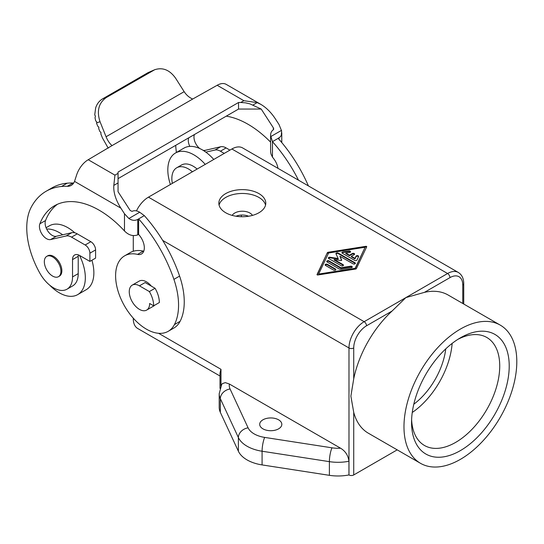 <?xml version="1.0" encoding="UTF-8"?>
<svg xmlns="http://www.w3.org/2000/svg" width="544" height="544" viewBox="0 0 544 544"><rect width="100%" height="100%" fill="white"/><g stroke="black" fill="none" stroke-linecap="round" stroke-linejoin="round"><path stroke-width="0.82" d="M229.398 384.023L225.304 382.629L222.34 383.636L221.7 384.472L219.205 393.686A33.524 19.353 0 0 0 220.347 398.691L220.347 412.379L238.381 451.234A33.524 19.353 180 0 0 262.086 464.916L329.385 475.327A33.524 19.353 180 0 0 348.942 474.939L348.942 461.258C348.201 455.471 345.406 451.126 340.571 448.208L229.398 384.023A23.467 13.546 0 0 0 230.064 388.98L248.098 427.836A23.467 13.546 180 0 0 264.69 437.41L331.99 447.821A23.467 13.546 180 0 0 340.571 448.208M397.195 449.861L353.722 474.96A3.352 1.938 180 0 1 348.983 474.96L348.942 474.939M133.28 235.661L133.28 251.253M133.28 318.179L133.28 318.682A21.454 12.39 -60 0 0 137.727 328.501L220 376.006M225.726 193.596A23.467 13.546 180 0 1 251.294 190.658A23.467 13.546 180 0 1 265.785 203.177A23.467 13.546 180 0 1 258.91 212.758A23.467 13.546 180 0 1 233.335 215.696A23.467 13.546 180 0 1 218.851 203.177A23.467 13.546 180 0 1 225.726 193.596M317.043 274.509L327.304 252.79A1.34 0.775 0 0 1 328.243 252.246L365.874 246.323A0.673 0.388 0 0 1 366.697 246.799L356.436 268.518A1.34 0.775 0 0 1 355.497 269.062L317.873 274.985A0.673 0.388 0 0 1 317.043 274.509L317.043 274.713M231.887 148.988L447.59 273.516A21.454 12.39 120 0 1 458.313 272.456L242.617 147.92A21.454 12.39 120 0 0 231.887 148.988L148.451 197.159L364.154 321.688L405.872 297.602L392.061 311.052A79.778 46.063 120 0 0 353.722 378.842L350.88 396.134L353.722 412.338A79.778 46.063 120 0 0 368.349 433.208L420.498 463.311A79.778 46.063 120 0 0 481.977 441.939A79.778 46.063 120 0 0 516.8 361.651A79.778 46.063 120 0 0 500.276 325.128A79.778 46.063 120 0 0 438.797 346.501A79.778 46.063 120 0 0 403.974 426.788A79.778 46.063 120 0 0 420.498 463.311M317.152 274.842L327.304 252.79M136.456 210.882A21.454 12.39 -60 0 1 148.451 197.159M366.588 247.017A0.673 0.388 0 0 0 365.874 246.867L328.243 252.79A1.34 0.775 0 0 0 327.304 253.334M413.8 404.219A53.632 30.967 120 0 0 445.754 348.874M452.146 343.407A62.349 35.999 -60 0 1 412.257 412.488M411.618 419.567A62.349 35.999 120 0 0 424.47 445.482A62.349 35.999 120 0 0 455.648 442.394A62.349 35.999 120 0 0 499.732 366.03A62.349 35.999 120 0 0 486.819 337.484A62.349 35.999 120 0 0 457.953 339.313M219.205 393.686L219.205 407.368A33.524 19.353 0 0 0 220.347 412.379M220 388.396L220 373.184L220.612 370.26L220.986 369.315L220.986 385.852M500.276 325.128L448.127 295.018A79.778 46.063 120 0 0 424.422 292.366L405.872 297.602L447.59 273.516A3.352 1.938 -120 0 1 449.956 277.624L424.422 292.366M509.218 366.03A69.054 39.868 -60 0 1 460.387 450.602A69.054 39.868 -60 0 1 411.556 422.409A69.054 39.868 -60 0 1 460.387 337.838A69.054 39.868 -60 0 1 509.218 366.03M241.366 216.716L241.366 215.07M329.004 261.44L329.004 260.889L340.891 267.75L340.891 268.301L329.004 261.44A1.34 0.775 0 0 0 326.801 261.712M329.004 260.889A1.34 0.775 0 0 0 327.542 260.719A1.34 0.775 0 0 0 326.72 261.44A1.34 0.775 0 0 0 327.107 261.984L338.994 268.845A2.679 1.55 0 0 0 341.584 269.246L351.274 267.723A1.34 0.775 0 0 0 352.267 266.975A1.34 0.775 0 0 0 350.574 266.227L340.891 267.75M340.891 268.301L350.574 266.778L350.574 266.227M265.547 205.095A23.467 13.546 0 0 0 249.737 194.16A23.467 13.546 0 0 0 225.726 197.431A23.467 13.546 0 0 0 219.089 205.095M252.457 215.397A10.724 6.195 0 0 0 234.729 213.03A10.724 6.195 0 0 0 232.172 215.397M248.615 216.226A10.724 6.195 0 0 0 236.021 216.226M352.179 267.247A1.34 0.775 0 0 0 350.574 266.778M328.596 252.987L318.648 274.06L355.144 268.314L365.092 247.248L328.596 252.987M365.092 247.248L355.144 268.865L318.648 274.611L318.648 274.06M355.144 268.865L355.144 268.314M333.588 270.103A1.34 0.775 0 0 0 335.05 270.273A1.34 0.775 0 0 0 335.872 269.552A1.34 0.775 0 0 0 335.478 269.008L327.4 264.343A1.34 0.775 0 0 0 325.938 264.173A1.34 0.775 0 0 0 325.115 264.887A1.34 0.775 0 0 0 325.502 265.438L333.588 270.103M338.164 258.516L335.995 253.83A1.34 0.775 0 0 1 335.947 253.626A1.34 0.775 0 0 1 336.777 252.912A1.34 0.775 0 0 1 338.232 253.082L354.987 262.752A1.34 0.775 0 0 1 355.382 263.303A1.34 0.775 0 0 1 354.552 264.017A1.34 0.775 0 0 1 353.09 263.847L339.878 256.217L341.659 260.059A0.673 0.388 0 0 1 340.836 260.535L334.186 259.502L343.067 264.629A1.34 0.775 0 0 1 343.461 265.18A1.34 0.775 0 0 1 342.632 265.894A1.34 0.775 0 0 1 341.17 265.724L328.753 258.556A1.34 0.775 0 0 1 328.358 258.006A1.34 0.775 0 0 1 330.052 257.258L338.164 258.516L338.164 259.066L330.052 257.808A1.34 0.775 0 0 0 328.447 258.284M345.828 253.089L349.459 255.177L352.301 253.538A1.34 0.775 0 0 1 353.763 253.368A1.34 0.775 0 0 1 354.586 254.082A1.34 0.775 0 0 1 354.198 254.633L351.349 256.272L354.98 258.366L355.994 256.217A1.34 0.775 0 0 1 357.462 255.653A1.34 0.775 0 0 1 358.632 256.421A1.34 0.775 0 0 1 358.584 256.618L356.959 260.059A1.34 0.775 0 0 1 354.715 260.406L342.298 253.239A1.34 0.775 0 0 1 341.904 252.688A1.34 0.775 0 0 1 342.897 251.94L348.86 251.008A1.34 0.775 0 0 1 350.547 251.75A1.34 0.775 0 0 1 349.554 252.498L345.828 253.089L345.828 253.633L349.459 255.728L352.301 254.082L352.301 253.538M358.544 256.7A1.34 0.775 0 0 0 357.224 256.19A1.34 0.775 0 0 0 355.994 256.768L355.994 256.217M351.349 256.272L351.349 256.822L354.98 258.917L355.994 256.768M354.504 254.361A1.34 0.775 0 0 0 352.301 254.082M350.465 252.028A1.34 0.775 0 0 0 348.86 251.552L348.86 251.008M341.992 252.967A1.34 0.775 0 0 1 342.897 252.491L348.86 251.552M349.459 255.728L349.459 255.177M354.98 258.917L354.98 258.366M335.791 269.831A1.34 0.775 0 0 0 335.478 269.559L335.478 269.008M325.196 265.166A1.34 0.775 0 0 1 327.4 264.887L335.478 269.559M355.293 263.575A1.34 0.775 0 0 0 354.987 263.303L338.232 253.626A1.34 0.775 0 0 0 336.029 253.912M343.373 265.452A1.34 0.775 0 0 0 343.067 265.18L343.067 264.629M334.186 259.502L334.186 260.052L343.067 265.18M339.878 256.217L341.557 260.386M298.506 180.193A106.005 61.2 -120 0 0 272.456 141.644L272.456 157.107A89.243 51.524 -120 0 1 273.652 158.63A13.41 7.738 -120 0 1 277.97 168.334M308.414 185.912A106.005 61.2 -120 0 0 278.147 138.36L280.235 136.918L281.323 135.272L281.615 130.968L279.024 124.522L275.38 118.884C271.143 112.452 266.295 107.61 260.848 104.373L257.169 102.619L243.875 100.701L240.754 102.496L238.537 102.496L238.537 109.065L261.215 109.065L273.34 127.806L273.727 129.003L273.34 129.819C271.544 130.92 270.626 132.824 270.586 135.538L270.599 151.905L271.034 154.156L272.456 157.107M270.586 135.538L272.456 141.644L278.147 138.36M194.426 134.538A89.243 51.524 -120 0 0 194.405 134.579A10.057 5.807 -120 0 0 199.716 148.519M270.586 142.127A89.243 51.524 -120 0 0 226.263 116.158M188.734 137.822A89.243 51.524 -120 0 0 188.72 137.863A10.057 5.807 -120 0 0 189.815 146.397A36.876 21.291 60 0 1 202.429 149.92A36.876 21.291 60 0 1 205.836 152.15A36.876 21.291 60 0 1 213.758 159.453M170.408 184.477A36.876 21.291 60 0 1 175.46 153.02L183.994 148.097A36.876 21.291 60 0 1 189.815 146.397M175.705 145.343A67.041 38.706 -120 0 0 176.426 152.463M118.048 178.629L238.537 109.065M73.692 183.022A20.114 11.614 -120 0 1 72.937 183.029A106.005 61.2 -120 0 0 67.218 183.185A105.992 61.193 -120 0 0 51.823 187.966L46.138 191.25A105.992 61.193 -120 0 0 31.198 207.264A67.041 38.706 -120 0 0 39.841 273.149A26.819 15.484 -120 0 0 66.98 289.197A26.819 15.484 -120 0 0 72.536 276.916L72.536 259.597A10.057 5.807 -120 0 1 74.616 254.993A10.057 5.807 -120 0 1 79.648 255.496L89.896 261.412L89.896 253.198A6.705 3.869 -120 0 0 85.156 244.99L71.55 237.136A13.41 7.738 -120 0 0 66.116 235.974L50.619 239.557A10.057 5.807 -120 0 1 42.208 234.484A10.057 5.807 -120 0 1 39.862 223.802A89.243 51.524 -120 0 1 54.509 205.761A89.243 51.524 -120 0 1 124.481 230.962L124.481 213.751L128.867 218.498C131.961 220.572 134.926 220.878 137.754 219.416L138.632 218.906L138.632 234.369A89.243 51.524 -120 0 1 139.828 235.892A13.41 7.738 -120 0 1 141.549 253.939A13.41 7.738 -120 0 1 137.564 254.388A43.574 25.16 -120 0 0 124.63 255.836A43.574 25.16 -120 0 0 124.63 306.156A43.574 25.16 -120 0 0 168.212 331.316A43.574 25.16 -120 0 0 174.413 324.605A64.09 36.999 -120 0 0 173.917 279.371A106.005 61.2 -120 0 0 138.632 218.906L144.323 215.621L139.72 212.235C136.762 210.528 134.212 210.249 132.063 211.385L130.172 210.467L118.048 191.726L118.048 173.346L114.934 175.141L113.825 185.382C113.329 192.27 115.661 199.845 120.836 208.114L124.481 213.751M57.44 204.279A89.243 51.524 -120 0 0 45.553 220.517A10.057 5.807 -120 0 0 46.648 229.051A10.057 5.807 -120 0 0 56.311 236.273L71.801 232.689L66.116 235.974M238.537 102.496L118.048 172.06L118.048 173.346M72.937 183.029L67.252 186.313A20.114 11.614 -120 0 0 71.257 185.375A20.114 11.614 -120 0 0 74.528 181.376L76.425 175.59A18.102 10.452 120 0 1 88.223 159.725L112.05 145.602C109.643 143.548 107.651 140.597 106.066 136.755L100.035 121.713L96.655 122.903L96.621 123.4L97.736 126.188L98.838 127.228L98.743 128.69L99.858 131.478L100.96 132.518L100.858 133.98L102.476 138.02L108.222 148.179M260.848 104.373L226.222 84.381A18.102 10.452 -60 0 0 217.172 85.279L192.705 99.035C189.271 97.573 186.422 95.118 184.158 91.671L175.549 78.118C169.653 69.918 162.71 67.123 154.707 69.72L148.043 72.638L102.592 98.872C99.307 100.83 96.995 103.816 95.662 107.841L94.731 114.9L95.424 116.171L95.016 117.817L95.71 120.843L96.73 121.931L96.655 122.903M67.252 186.313A106.005 61.2 -120 0 0 61.533 186.47A105.992 61.193 -120 0 0 46.138 191.25M58.487 276.678L59.439 276.128A11.73 6.773 -120 0 0 61.234 266.73A11.73 6.773 -120 0 0 53.57 256.387A11.73 6.773 -120 0 0 47.709 255.809L46.757 256.36A11.73 6.773 -120 0 0 44.962 265.758A11.73 6.773 -120 0 0 52.625 276.094A11.73 6.773 -120 0 0 58.487 276.678A11.73 6.773 -120 0 0 60.289 267.274A11.73 6.773 -120 0 0 52.625 256.938A11.73 6.773 -120 0 0 46.757 256.36M138.632 234.369L137.754 234.879C133.056 236.511 128.629 235.205 124.481 230.962M154.707 305.218A14.416 8.323 60 0 1 153.626 306.061L146.656 310.087A14.416 8.323 60 0 1 135.544 306.224A14.416 8.323 60 0 1 129.254 291.72A14.416 8.323 60 0 1 132.24 285.124A14.416 8.323 60 0 1 139.448 285.838L145.132 282.554L155.054 288.279A20.114 11.614 60 0 1 159.358 302.532L153.666 305.816L149.641 303.491A14.416 8.323 60 0 1 146.656 310.087M132.24 285.124L139.216 281.092A14.416 8.323 60 0 1 151.375 286.158M124.63 255.836L130.322 252.552A43.574 25.16 -120 0 1 143.256 251.104A13.41 7.738 -120 0 0 143.759 251.199M168.212 331.316L173.896 328.032A43.574 25.16 -120 0 0 180.105 321.32A64.09 36.999 -120 0 0 179.602 276.087A106.005 61.2 -120 0 0 144.323 215.621M203.021 150.273A10.057 5.807 -120 0 0 205.163 150.334L220.66 146.751A13.41 7.738 -120 0 1 226.1 147.914L229.922 150.117M205.836 152.15L214.968 150.035A13.41 7.738 -120 0 1 220.408 151.198L224.237 153.401M240.754 102.496L245.439 102.836L249.825 103.829L261.215 109.065M100.035 121.713C96.587 111.064 98.634 103.027 106.175 97.614L154.707 69.72M66.98 289.197L72.672 285.913A26.819 15.484 -120 0 0 78.22 273.632L72.536 276.916M78.343 254.878A10.057 5.807 -120 0 0 78.22 256.312L78.22 273.632M71.801 232.689A13.41 7.738 -120 0 1 77.241 233.852L90.841 241.706L85.156 244.99M89.896 261.412L95.588 258.128L95.588 249.914A6.705 3.869 -120 0 0 90.841 241.706M62.669 234.804A36.876 21.291 -120 0 0 59.262 232.58A36.876 21.291 -120 0 0 46.648 229.051M74.814 232.818A36.876 21.291 -120 0 0 67.796 227.65A36.876 21.291 -120 0 0 49.354 225.828L46.063 227.725M49.667 285.144A36.876 21.291 -120 0 0 59.262 292.794A36.876 21.291 -120 0 0 77.697 294.617A36.876 21.291 -120 0 0 79.512 255.422M77.697 294.617L86.231 289.694A36.876 21.291 -120 0 0 91.916 260.25M175.46 153.02A36.876 21.291 60 0 1 193.895 154.85A36.876 21.291 60 0 1 205.224 164.376M172.332 183.369A23.467 13.546 60 0 1 176.712 167.783L181.451 165.043A23.467 13.546 60 0 1 193.181 166.206A23.467 13.546 60 0 1 197.139 169.048M176.712 167.783A23.467 13.546 60 0 1 188.442 168.946A23.467 13.546 60 0 1 192.399 171.782M262.936 428.842A11.064 6.385 180 0 1 259.699 424.327A11.064 6.385 180 0 1 266.526 418.424A11.064 6.385 180 0 1 278.582 419.812A11.064 6.385 180 0 1 281.826 424.327A11.064 6.385 180 0 1 274.992 430.229A11.064 6.385 180 0 1 262.936 428.842M139.448 285.838L149.362 291.564A20.114 11.614 60 0 1 153.666 305.816M149.362 291.564L155.054 288.279M162.71 240.421L348.983 347.963L348.983 474.96M220.986 369.315L158.59 333.295M134.246 319.24L133.28 318.682M348.942 461.258A33.524 19.353 180 0 1 329.385 461.645L262.086 451.234A33.524 19.353 180 0 1 238.381 437.546L238.381 451.234M264.69 437.41A10.057 2.128 -81.2 0 0 262.086 451.234L262.086 464.916M348.983 347.963A21.454 12.39 -60 0 1 364.154 321.688A3.352 1.938 -120 0 1 366.52 325.795A18.102 10.452 -60 0 0 353.722 347.963A3.352 1.938 180 0 1 348.983 347.963M328.243 252.79L328.243 252.246M331.99 447.821A10.057 2.128 -81.2 0 0 329.385 461.645L329.385 475.327M230.064 388.98A10.057 7.929 155.1 0 0 220.347 398.691L238.381 437.546A10.057 7.929 -24.9 0 1 248.098 427.836M462.754 303.464L462.754 285.015A18.102 10.452 120 0 0 449.956 277.624M462.754 285.015A3.352 1.938 0 0 0 463.74 283.642C463.706 278.446 461.897 274.72 458.313 272.456M365.874 246.867L365.874 246.323M342.897 252.491L342.897 251.94M327.4 264.887L327.4 264.343M330.052 257.808L330.052 257.258M354.987 263.303L354.987 262.752M338.232 253.626L338.232 253.082M188.72 137.863L194.405 134.579M270.647 136.646L281.5 130.376M273.34 127.806L273.34 129.819M88.223 159.725L114.934 175.141M217.172 85.279L243.875 100.701M192.705 99.035L112.05 145.602M118.048 182.94L113.825 185.382M139.72 212.235L128.867 218.498M56.311 236.273L50.619 239.557M45.553 220.517L39.862 223.802M74.528 181.376L120.836 208.114M143.256 251.104L137.564 254.388M180.105 321.32L174.413 324.605M179.602 276.087L173.917 279.371M137.754 234.879L137.754 219.416M220.408 151.198L226.1 147.914M214.968 150.035L220.66 146.751M204.102 150.946L205.163 150.334M279.024 139.359L279.024 137.856M252.946 105.06L257.169 102.619M184.158 91.671L106.066 136.755M106.175 97.614L102.592 98.872M153.163 70.482L148.043 72.638M67.218 183.185L61.533 186.47M78.22 256.312L72.536 259.597M77.241 233.852L71.55 237.136M95.588 249.914L89.896 253.198M353.722 412.338L353.722 474.96M392.061 311.052L366.52 325.795M353.722 347.963L353.722 378.842M281.772 142.576L281.772 132.77M463.74 304.035L463.74 283.642"/></g></svg>
